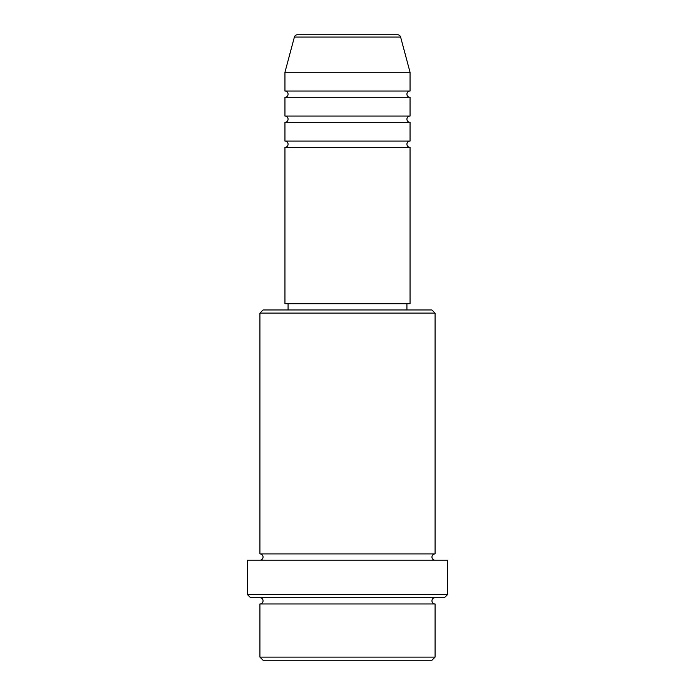 <?xml version="1.0" encoding="UTF-8"?>
<svg xmlns="http://www.w3.org/2000/svg" width="695" height="695" viewBox="0 0 695 695"><rect width="100%" height="100%" fill="white"/><g stroke="black" fill="none" stroke-linecap="round" stroke-linejoin="round"><path stroke-width="1.04" d="M397.592 34.75L297.408 34.75L397.592 34.75A3.127 3.127 0 0 1 400.615 37.07L410.05 72.28L284.95 72.28L284.95 91.045A3.127 3.127 0 0 1 288.078 94.173A3.127 3.127 0 0 1 284.95 97.3L284.95 116.065A3.127 3.127 0 0 1 288.078 119.192A3.127 3.127 0 0 1 284.95 122.32L284.95 141.085A3.127 3.127 0 0 1 288.078 144.213A3.127 3.127 0 0 1 284.95 147.34L284.95 303.715L410.05 303.715L410.05 147.34L284.95 147.34M297.408 34.75A3.127 3.127 0 0 0 294.385 37.07L284.95 72.28M410.05 72.28L410.05 91.045A3.127 3.127 0 0 0 406.923 94.173A3.127 3.127 0 0 0 410.05 97.3L410.05 116.065A3.127 3.127 0 0 0 406.923 119.192A3.127 3.127 0 0 0 410.05 122.32L410.05 141.085A3.127 3.127 0 0 0 406.923 144.213A3.127 3.127 0 0 0 410.05 147.34M431.942 660.25L263.058 660.25L259.93 657.122L435.07 657.122L431.942 660.25M259.93 313.097L263.058 309.97L431.942 309.97L435.07 313.097L259.93 313.097L259.93 553.915A3.127 3.127 0 0 1 263.058 557.043A3.127 3.127 0 0 1 259.93 560.17M444.453 597.7L250.547 597.7L247.42 594.572L447.58 594.572L444.453 597.7M259.93 597.7A3.127 3.127 0 0 1 263.058 600.827A3.127 3.127 0 0 1 259.93 603.955L259.93 657.122M435.07 597.7A3.127 3.127 0 0 0 431.942 600.827A3.127 3.127 0 0 0 435.07 603.955L259.93 603.955M435.07 313.097L435.07 553.915A3.127 3.127 0 0 0 431.942 557.043A3.127 3.127 0 0 0 435.07 560.17M410.05 122.32L284.95 122.32M410.05 141.085L284.95 141.085M288.078 303.715L288.078 309.97M406.923 303.715L406.923 309.97M435.07 553.915L259.93 553.915M447.58 594.572L447.58 560.17L247.42 560.17L247.42 594.572M435.07 603.955L435.07 657.122M410.05 91.045L284.95 91.045M410.05 97.3L284.95 97.3M410.05 116.065L284.95 116.065M400.615 37.07L294.385 37.07"/></g></svg>
